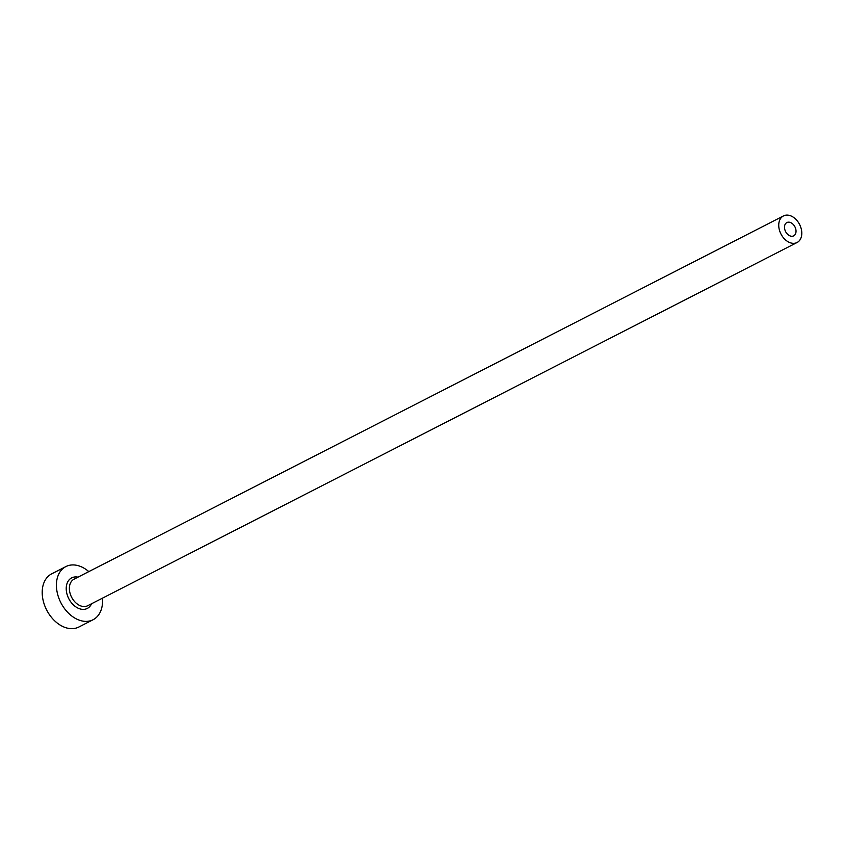 <?xml version="1.0" encoding="UTF-8"?>
<svg xmlns="http://www.w3.org/2000/svg" width="844" height="844" viewBox="0 0 844 844"><rect width="100%" height="100%" fill="white"/><g stroke="black" fill="none" stroke-linecap="round" stroke-linejoin="round"><path stroke-width="1.27" d="M784.498 227.184A7.459 5.233 62.9 0 0 787.642 234.337A7.459 5.233 62.9 0 0 793.666 235.866A7.459 5.233 62.9 0 0 796.029 231.256A7.459 5.233 62.9 0 0 792.896 224.103A7.459 5.233 62.9 0 0 786.861 222.573A7.459 5.233 62.9 0 0 784.498 227.184M801.8 233.292A14.928 10.466 62.9 0 0 795.523 218.986A14.928 10.466 62.9 0 0 783.464 215.937A14.928 10.466 62.9 0 0 778.738 225.148A14.928 10.466 62.9 0 0 785.015 239.464A14.928 10.466 62.9 0 0 797.074 242.513A14.928 10.466 62.9 0 0 801.8 233.292M88.81 571.61A29.857 20.921 62.9 0 0 65.874 566.588A29.857 20.921 62.9 0 0 56.411 585.019A29.857 20.921 62.9 0 0 68.976 613.63A29.857 20.921 62.9 0 0 93.093 619.728A29.857 20.921 62.9 0 0 102.546 601.297A29.857 20.921 62.9 0 0 102.419 598.185M65.874 566.588L51.663 573.857A29.857 20.921 62.9 0 0 42.2 592.298A29.857 20.921 62.9 0 0 54.754 620.91A29.857 20.921 62.9 0 0 78.872 627.008L93.093 619.728M91.574 603.734A17.165 12.038 -117.1 0 1 76.656 607.395A17.165 12.038 -117.1 0 1 66.222 588.479A17.165 12.038 -117.1 0 1 77.965 577.159M783.464 215.937L74.103 579.142A14.928 10.466 62.9 0 0 69.366 588.363A14.928 10.466 62.9 0 0 75.654 602.669A14.928 10.466 62.9 0 0 87.702 605.718L797.074 242.513"/></g></svg>
